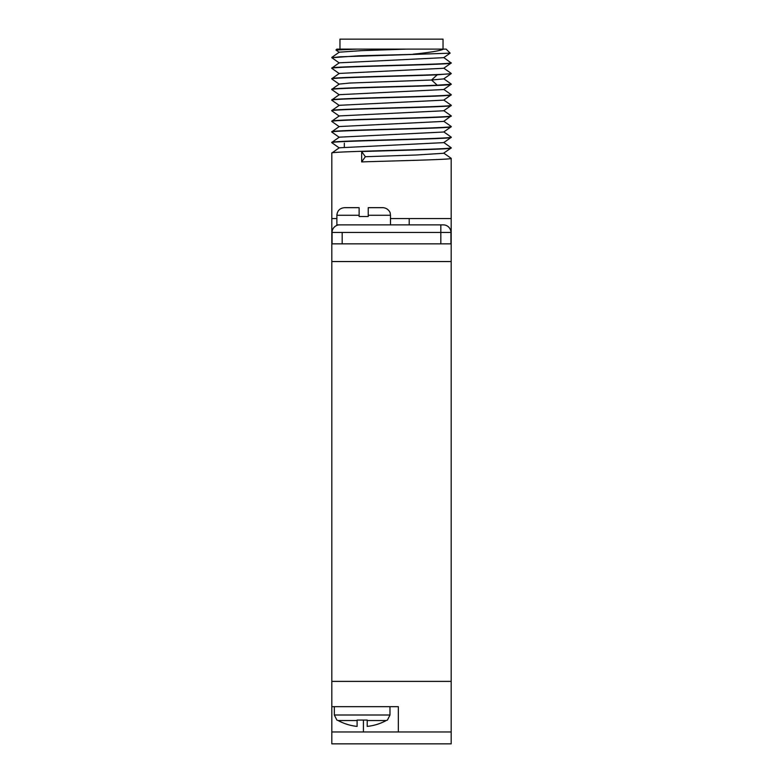 <?xml version="1.0" encoding="UTF-8"?>
<svg xmlns="http://www.w3.org/2000/svg" width="783" height="783" viewBox="0 0 783 783"><rect width="100%" height="100%" fill="white"/><g stroke="black" fill="none" stroke-linecap="round" stroke-linejoin="round"><path stroke-width="1.17" d="M331.816 731.968L451.184 731.968L451.184 743.85L331.816 743.85L331.816 243.846L451.184 243.846L451.184 158.362C453.22 159.546 398.87 160.721 361.658 161.905L361.658 151.54C398.87 150.356 453.22 149.171 451.184 147.997L451.184 147.742C454.884 149.514 328.116 151.285 331.816 153.057L331.816 218.555L336.876 218.555M390.492 218.555L451.184 218.555M331.816 243.846L331.816 218.555M451.135 158.293L443.726 153.106L451.184 147.997M443.746 142.623L339.274 147.791L331.816 153.057M451.116 126.415L451.184 126.494C454.884 128.265 328.116 130.037 331.816 131.808L339.274 126.543L443.726 121.394L451.184 115.874C454.884 117.646 328.116 119.417 331.816 121.189L331.816 121.443C328.116 119.672 454.884 117.9 451.184 116.129M451.116 137.035L451.184 137.123C454.884 138.894 328.116 140.656 331.816 142.428L339.254 137.182M443.726 142.477L451.184 147.742M443.726 153.262L416.585 154.985L365.358 156.717L361.658 161.905M331.884 132.141L331.816 132.063C328.116 130.291 454.884 128.52 451.184 126.748L443.726 132.014L339.274 137.172M443.726 89.37L451.184 94.635C454.884 96.397 328.116 98.169 331.816 99.94L339.254 94.694M451.116 105.167L451.184 105.255C454.884 107.026 328.116 108.798 331.816 110.56L339.274 105.304L443.746 100.126M331.884 110.902L331.816 110.814C328.116 109.043 454.884 107.281 451.184 105.509L443.726 110.765L339.274 115.923L331.816 121.189M331.884 79.034L331.816 78.946C328.821 77.576 405.065 76.196 437.227 74.816L451.184 73.641L443.726 78.897L431.55 80.003L349.747 83.047L339.254 84.075M339.274 94.831L331.816 89.575C328.116 87.804 454.884 86.032 451.184 84.261L443.726 89.526L339.274 94.684M451.184 84.261L437.227 85.19C405.065 86.57 328.821 87.941 331.816 89.321L339.274 84.055M331.884 100.273L331.816 100.195C328.116 98.423 454.884 96.652 451.184 94.88L451.184 94.635M443.726 100.146L451.184 94.88M361.658 151.54L365.358 156.717M339.274 147.948L331.816 142.682C328.116 140.911 454.884 139.139 451.184 137.377L451.184 137.123M443.726 142.633L451.184 137.377M339.274 73.592L331.816 68.327C328.116 66.555 454.884 64.783 451.184 63.022L443.726 57.502M331.816 57.707L358.878 55.779L421.342 54.164L339.812 56.816L331.816 57.707L339.274 62.973M451.184 62.767C454.884 64.539 328.116 66.301 331.816 68.072L339.274 62.816L443.726 57.658L450.137 53.166L421.342 54.164M443.726 68.121L451.184 73.387C454.884 75.158 328.116 76.93 331.816 78.701L339.274 73.436L443.726 68.278L451.184 63.022M443.726 78.75L451.184 84.006M357.469 49.104L335.976 50.004L336.876 49.104L406.906 49.104L361.423 50.65L339.274 52.187L331.865 57.384M406.906 49.104L443.687 49.104C439.958 50.807 429.828 52.5 413.307 54.164M335.976 50.004L339.274 52.344M443.687 49.104L446.124 49.104L450.147 53.127M339.969 49.104L339.969 39.15L443.031 39.15L443.031 49.104M451.184 731.968L451.184 243.846M398.332 731.968L398.332 706.677L331.816 706.677M331.816 681.386L451.184 681.386M331.816 261.551L451.184 261.551M338.119 720.536L357.107 720.536L357.107 726.399A50.327 50.327 0 0 1 338.119 720.536L336.876 720.066L334.341 715.006L389.983 715.006L387.458 720.066L386.205 720.536L367.217 720.536L367.217 726.399A50.327 50.327 0 0 0 386.205 720.536M357.107 720.066L367.217 720.066M409.206 224.878L409.206 218.555M450.93 243.846L450.93 232.463A7.585 7.585 0 0 0 443.344 224.878A7.585 7.585 0 0 1 450.93 232.463L440.819 232.463L440.819 243.846M332.07 243.846L332.07 232.463L440.819 232.463L440.819 224.878L443.344 224.878M368.235 215.266L390.492 215.266L390.188 213.152C390.609 213.407 388.593 207.945 382.897 207.681L368.235 207.681L368.235 216.529L359.123 216.529L359.123 215.266L336.876 215.266L336.876 224.878L440.819 224.878L440.819 232.463M390.492 215.266L390.492 224.878M339.656 224.878A7.585 7.585 90 0 0 332.07 232.463A7.585 7.585 90 0 1 339.656 224.878M359.123 215.266L359.123 207.681L344.461 207.681L359.123 207.681M344.334 143.201L344.334 147.116M437.227 74.816L431.55 80.003L437.227 85.19M363.429 731.968L363.429 720.066M342.181 243.846L342.181 232.463M451.135 126.425L443.726 121.238M451.135 137.054L443.726 131.857M451.135 105.186L443.726 99.989M451.135 115.806L443.726 110.618M331.865 100.263L339.274 105.46M331.865 79.014L339.274 84.212M339.274 116.08L331.865 110.883M339.274 126.699L331.865 121.502M339.274 137.328L331.865 132.131M389.983 706.677L389.983 715.006M334.341 706.677L334.341 715.006M336.876 215.266C337.316 210.656 339.851 208.131 344.461 207.681"/></g></svg>
